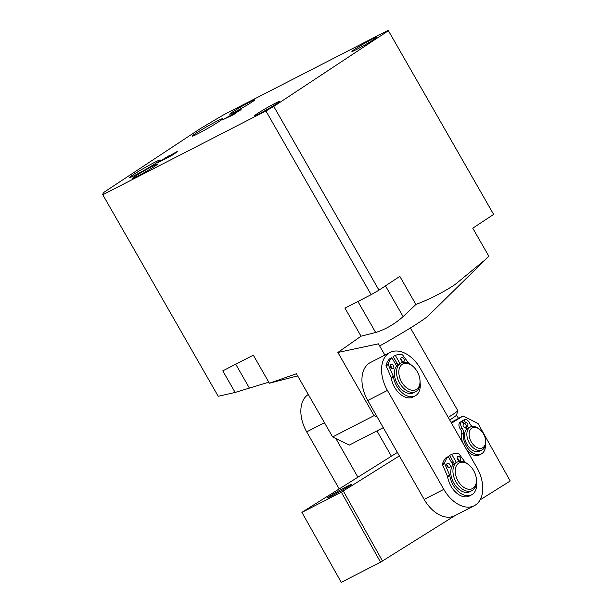 <?xml version="1.0" encoding="UTF-8"?>
<svg xmlns="http://www.w3.org/2000/svg" width="613" height="613" viewBox="0 0 613 613"><rect width="100%" height="100%" fill="white"/><g stroke="black" fill="none" stroke-linecap="round" stroke-linejoin="round"><path stroke-width="0.92" d="M195.447 133.603A17.67 0.958 -29.8 0 0 192.114 136.224A17.67 0.958 -29.8 0 0 202.612 131.243A17.67 0.958 -29.8 0 0 219.446 121.282A17.67 0.958 -29.8 0 0 222.78 118.661A17.67 0.958 -29.8 0 0 212.282 123.642A17.67 0.958 -29.8 0 0 195.447 133.603M132.914 174.912A17.67 0.958 -29.8 0 0 129.581 177.532A17.67 0.958 -29.8 0 0 140.078 172.559A17.67 0.958 -29.8 0 0 156.913 162.591A17.67 0.958 -29.8 0 0 160.246 159.97A17.67 0.958 -29.8 0 0 149.748 164.951A17.67 0.958 -29.8 0 0 132.914 174.912M485.979 259.115L488.852 256.249L472.776 228.182L493.626 214.412L388.412 30.704L273.766 106.44L378.972 290.156L399.822 276.379L415.89 304.446C429.636 299.228 442.624 292.639 454.861 284.685L485.979 259.115L428.249 315.81A48.182 2.605 150.2 0 1 419.767 322.001A48.182 2.605 150.2 0 1 379.654 345.97M374.275 39.24A14.459 0.782 150.2 0 1 360.498 47.393A14.459 0.782 150.2 0 1 351.908 51.469A14.459 0.782 150.2 0 1 354.636 49.324A14.459 0.782 150.2 0 1 368.413 41.171A14.459 0.782 150.2 0 1 377.003 37.102A14.459 0.782 150.2 0 1 374.275 39.24M252.089 101.965A14.459 0.782 150.2 0 1 238.319 110.118A14.459 0.782 150.2 0 1 229.729 114.194A14.459 0.782 150.2 0 1 232.457 112.049A14.459 0.782 150.2 0 1 246.227 103.896A14.459 0.782 150.2 0 1 254.816 99.819A14.459 0.782 150.2 0 1 252.089 101.965M276.992 103.505A14.459 0.782 150.2 0 1 263.222 111.658A14.459 0.782 150.2 0 1 254.633 115.727A14.459 0.782 150.2 0 1 257.36 113.589A14.459 0.782 150.2 0 1 271.13 105.436A14.459 0.782 150.2 0 1 279.72 101.36A14.459 0.782 150.2 0 1 276.992 103.505M154.813 166.23A14.459 0.782 150.2 0 1 141.036 174.383A14.459 0.782 150.2 0 1 132.454 178.452A14.459 0.782 150.2 0 1 135.174 176.306A14.459 0.782 150.2 0 1 148.951 168.154A14.459 0.782 150.2 0 1 157.541 164.085A14.459 0.782 150.2 0 1 154.813 166.23M237.522 111.804L230.718 115.765L236.289 112.876L233.469 114.738L222.404 119.91L241.085 109.589L238.166 111.581M388.412 30.704L387.523 30.65L224.373 114.401A175.073 9.471 150.2 0 0 200.106 128.761L104.248 192.084A175.073 9.471 150.2 0 0 102.777 194.735L265.927 110.976L273.766 106.44M173.977 154.039L176.046 152.461L171.885 155.418L157.334 162.889L168.253 156.185C169.962 155.311 170.337 155.219 169.38 155.917L176.008 152.131C178.283 151.013 178.322 151.173 176.13 152.614C178.322 151.173 178.283 151.013 176.008 152.131L176.237 152.537M169.908 155.441L169.418 155.986M384.88 355.096L378.428 343.832L337.878 352.467L361.026 336.192L344.958 308.124L371.141 294.684L265.927 110.976M383.263 427.659L349.264 445.107L332.606 436.931L296.424 373.746L269.391 383.232L253.322 355.172L222.772 370.85L235.139 392.443L218.22 396.297L102.777 194.735M332.606 436.931L374.068 415.645L377.332 417.254M337.878 352.467L374.068 415.645M415.89 304.446L403.109 316.622C394.473 324.208 385.332 329.495 375.669 332.499L361.026 336.192M378.972 290.156L371.141 294.684M269.391 383.232L297.642 375.869M268.785 382.183L235.139 392.443M232.327 114.577L225.323 118.34L232.373 114.662M168.475 156.583L168.253 156.185M175.195 153.227L175.149 153.143C176.521 152.216 176.23 152.254 174.276 153.258L167.05 157.526L173.923 153.955M167.724 157.081L168.345 156.667M167.678 156.997C168.682 156.284 168.33 156.376 166.629 157.25L160.958 160.614L167.678 156.997M458.432 418.342L456.562 415.078M448.226 417.392A25.7 1.387 -29.8 0 0 457.765 410.672L456.57 415.047A22.489 1.218 150.2 0 1 449.712 419.997M457.765 410.672A25.7 1.387 -29.8 0 0 457.765 410.587L410.434 327.947M451.911 463.037A17.67 11.409 -117.2 0 1 453.482 462.34M395.515 364.091A17.67 11.409 -117.2 0 1 397.086 363.402M475.458 505.02A30.52 19.708 62.8 0 0 476.914 467.727L420.518 368.781A30.52 19.708 62.8 0 0 390.037 352.452A30.52 19.708 62.8 0 0 387.416 390.42L443.812 489.358A30.52 19.708 62.8 0 0 474.301 505.694A30.52 19.708 62.8 0 0 475.458 505.02M390.037 352.452L370.398 362.528A30.52 19.708 62.8 0 0 367.785 400.496L424.181 499.442A30.52 19.708 62.8 0 0 454.67 515.771L474.301 505.694M485.573 440.395L485.649 441.314A12.85 8.298 -117.2 0 1 482.147 449.858A12.85 8.298 -117.2 0 1 474.416 448.693A12.85 8.298 -117.2 0 1 467.106 437.046A12.85 8.298 -117.2 0 1 470.409 427A12.85 8.298 -117.2 0 1 478.132 428.158A12.85 8.298 -117.2 0 1 479.389 429.123L480.094 429.728A11.241 7.264 62.8 0 0 478.991 428.885A11.241 7.264 62.8 0 0 469.274 432.364A11.241 7.264 62.8 0 0 475.742 446.854A11.241 7.264 62.8 0 0 485.573 440.395A11.241 7.264 62.8 0 0 480.094 429.728M470.409 427L468.01 428.226A12.85 8.298 62.8 0 0 464.708 438.28A12.85 8.298 62.8 0 0 472.018 449.927A12.85 8.298 62.8 0 0 479.741 451.091L482.147 449.858M468.593 427.928L467.504 426.027L465.757 426.924L466.93 428.962A12.85 8.298 62.8 0 0 466.393 429.1M403.346 384.55A14.459 9.333 62.8 0 0 414.832 390.121A14.459 9.333 62.8 0 0 419.974 380.052A14.459 9.333 62.8 0 0 415.507 369.049A14.459 9.333 62.8 0 0 412.932 366.336A14.459 9.333 62.8 0 0 399.983 366.85A14.459 9.333 62.8 0 0 403.346 384.55M419.974 380.052L420.051 380.972A16.061 10.375 -117.2 0 1 415.668 391.646A16.061 10.375 -117.2 0 1 401.576 385.975A16.061 10.375 -117.2 0 1 401.002 363.072A16.061 10.375 -117.2 0 1 412.227 365.731L412.932 366.336M415.668 391.646L413.484 392.772A16.061 10.375 -117.2 0 1 399.4 387.094A16.061 10.375 -117.2 0 1 398.818 364.191L401.002 363.072M396.419 365.425L396.312 365.478A16.061 10.375 -117.2 0 1 396.419 365.425A16.061 10.375 -117.2 0 1 397.676 364.927M346.828 486.5A13.655 0.575 150.8 0 1 351.257 484.531A13.655 0.575 150.8 0 1 344.606 488.852A13.655 0.575 150.8 0 1 331.855 495.886A13.655 0.575 150.8 0 1 327.426 497.863A13.655 0.575 150.8 0 1 334.077 493.542A13.655 0.575 150.8 0 1 346.828 486.5M461.658 437.958A14.459 9.333 -117.2 0 1 461.581 437.307A14.459 9.333 -117.2 0 1 461.842 432.924M465.574 427.675A14.459 9.333 -117.2 0 1 466.064 427.453M461.612 437.261A12.85 8.298 62.8 0 0 461.635 437.782M451.536 423.2L463.114 415.943L478.094 423.575L510.223 480.99L480.132 499.856M455.152 515.525L380.543 562.182L341.364 492.162L399.37 455.911M341.272 582.342L301.88 512.33L341.272 582.342L380.543 562.182M302.094 512.322L341.364 492.162M463.114 415.943L451.068 422.38M301.88 512.33L397.393 452.44M343.334 491.051L382.52 561.071M461.06 485.021A14.459 9.333 62.8 0 0 471.88 488.852A14.459 9.333 62.8 0 0 476.37 478.991A14.459 9.333 62.8 0 0 470.577 466.462A14.459 9.333 62.8 0 0 469.328 465.275A14.459 9.333 62.8 0 0 456.049 466.485A14.459 9.333 62.8 0 0 461.06 485.021M476.37 478.991L476.447 479.918A16.061 10.375 -117.2 0 1 472.064 490.592A16.061 10.375 -117.2 0 1 459.444 486.615A16.061 10.375 -117.2 0 1 457.39 462.01A16.061 10.375 -117.2 0 1 468.623 464.677L469.328 465.275M472.064 490.592L469.88 491.71A16.061 10.375 -117.2 0 1 457.26 487.733A16.061 10.375 -117.2 0 1 455.214 463.137L457.39 462.01M452.815 464.363L452.708 464.416A16.061 10.375 -117.2 0 1 452.815 464.363A16.061 10.375 -117.2 0 1 454.072 463.872M391.385 456.21L376.957 430.893M335.878 438.533L357.915 477.198M308.293 394.473A30.52 19.708 62.8 0 0 306.692 431.858L339.211 488.921M465.757 426.924A1.931 1.241 62.8 0 0 465.842 424.564A1.931 1.241 62.8 0 0 464.003 423.499M467.504 426.027A1.931 1.241 62.8 0 0 467.589 423.667A1.931 1.241 62.8 0 0 465.665 422.641A1.931 1.241 62.8 0 0 465.589 422.686L463.849 423.583L462.256 420.802A5.142 3.318 -117.2 0 1 462.455 420.679A5.142 3.318 -117.2 0 1 462.669 420.579M465.589 422.686L463.995 419.905A5.142 3.318 -117.2 0 1 464.202 419.782A5.142 3.318 -117.2 0 1 469.328 422.518A5.142 3.318 -117.2 0 1 469.711 423.292A5.142 3.318 62.8 0 0 472.286 426.426M463.995 419.905L462.256 420.802M485.458 445.061A15.064 9.731 -117.2 0 1 481.282 453.98A15.064 9.731 -117.2 0 1 466.255 445.957A15.064 9.731 -117.2 0 1 463.543 433.322A5.142 3.318 62.8 0 0 462.616 429.008A5.142 3.318 62.8 0 0 462.148 428.288A5.142 3.318 -117.2 0 1 461.911 421.277L460.164 422.173A5.142 3.318 -117.2 0 0 460.401 429.184A5.142 3.318 62.8 0 1 460.869 429.905A5.142 3.318 62.8 0 1 461.796 434.211A15.064 9.731 -117.2 0 0 462.639 442.67M481.282 453.98L479.535 454.877A15.064 9.731 -117.2 0 1 467.083 450.471M461.911 421.277L463.505 424.066A1.931 1.241 62.8 0 0 463.39 426.364A1.931 1.241 62.8 0 0 465.344 427.445A1.931 1.241 62.8 0 0 465.42 427.399L465.267 427.483M465.42 427.399L466.531 429.338M457.16 457.804A2.406 1.555 -117.2 0 1 458.049 458.823A2.406 1.555 -117.2 0 1 458.516 460.44M457.627 459.421A2.406 1.555 -117.2 0 1 457.827 456.417A2.406 1.555 -117.2 0 1 460.233 457.696A2.406 1.555 -117.2 0 1 460.026 460.7A2.406 1.555 -117.2 0 1 457.627 459.421M446.739 464.685A2.406 1.555 -117.2 0 1 447.628 465.704A2.406 1.555 -117.2 0 1 448.088 467.328M447.199 466.309A2.406 1.555 -117.2 0 1 447.406 463.305A2.406 1.555 -117.2 0 1 449.804 464.585A2.406 1.555 -117.2 0 1 449.605 467.589A2.406 1.555 -117.2 0 1 447.199 466.309M476.516 481.795A18.474 11.931 -117.2 0 1 471.558 494.86A18.474 11.931 -117.2 0 1 453.13 485.021A18.474 11.931 -117.2 0 1 449.819 475.719L447.636 476.837A1.609 1.034 62.8 0 0 447.475 476.278L442.471 464.669A0.644 0.414 -117.2 0 1 442.417 464.179A25.539 16.497 -117.2 0 1 446.057 457.735L448.241 456.616L452.999 464.938M471.558 494.86L469.374 495.978A18.474 11.931 -117.2 0 1 450.953 486.14A18.474 11.931 -117.2 0 1 447.636 476.837M456.409 462.524L451.712 454.325A25.539 16.497 -117.2 0 1 458.708 453.743A0.644 0.414 62.8 0 1 459.091 454.011L465.29 462.432M451.712 454.325L449.528 455.444L454.271 463.719M442.417 464.179L444.594 463.06A25.539 16.497 -117.2 0 1 448.241 456.616M447.475 476.278L449.658 475.159L444.647 463.551L442.471 464.669M444.594 463.06A0.644 0.414 62.8 0 0 444.647 463.551M449.658 475.159A1.609 1.034 -117.2 0 1 449.819 475.719M400.764 358.858A2.406 1.555 -117.2 0 1 401.653 359.877A2.406 1.555 -117.2 0 1 402.12 361.494M401.231 360.475A2.406 1.555 -117.2 0 1 401.431 357.471A2.406 1.555 -117.2 0 1 403.837 358.758A2.406 1.555 -117.2 0 1 403.63 361.762A2.406 1.555 -117.2 0 1 401.231 360.475M390.343 365.746A2.406 1.555 -117.2 0 1 391.232 366.766A2.406 1.555 -117.2 0 1 391.699 368.382M390.803 367.363A2.406 1.555 -117.2 0 1 391.01 364.36A2.406 1.555 -117.2 0 1 393.416 365.639A2.406 1.555 -117.2 0 1 393.209 368.643A2.406 1.555 -117.2 0 1 390.803 367.363M420.12 382.857A18.474 11.931 -117.2 0 1 415.162 395.914A18.474 11.931 -117.2 0 1 396.734 386.083A18.474 11.931 -117.2 0 1 393.423 376.773L391.24 377.892A1.609 1.034 62.8 0 0 391.079 377.34L386.075 365.731A0.644 0.414 -117.2 0 1 386.021 365.241A25.539 16.497 -117.2 0 1 389.661 358.797L391.845 357.678L396.603 365.992M415.162 395.914L412.978 397.032A18.474 11.931 -117.2 0 1 394.557 387.201A18.474 11.931 -117.2 0 1 391.24 377.892M400.013 363.578L395.316 355.379A25.539 16.497 -117.2 0 1 402.312 354.797A0.644 0.414 62.8 0 1 402.695 355.073L408.894 363.494M395.316 355.379L393.132 356.498L397.875 364.781M386.021 365.241L388.205 364.122A25.539 16.497 -117.2 0 1 391.845 357.678M391.079 377.34L393.262 376.213L388.259 364.612L386.075 365.731M388.205 364.122A0.644 0.414 62.8 0 0 388.259 364.612M393.262 376.213A1.609 1.034 -117.2 0 1 393.423 376.773M357.908 301.481L375.669 332.499M385.485 285.857L403.109 316.622M235.729 364.199L249.292 387.899M443.812 489.358L424.181 499.442M387.416 390.42L367.785 400.496M324.476 422.732L306.692 431.858M463.543 433.322L461.796 434.211M462.148 428.288L460.401 429.184M464.202 419.782L462.455 420.679"/></g></svg>
